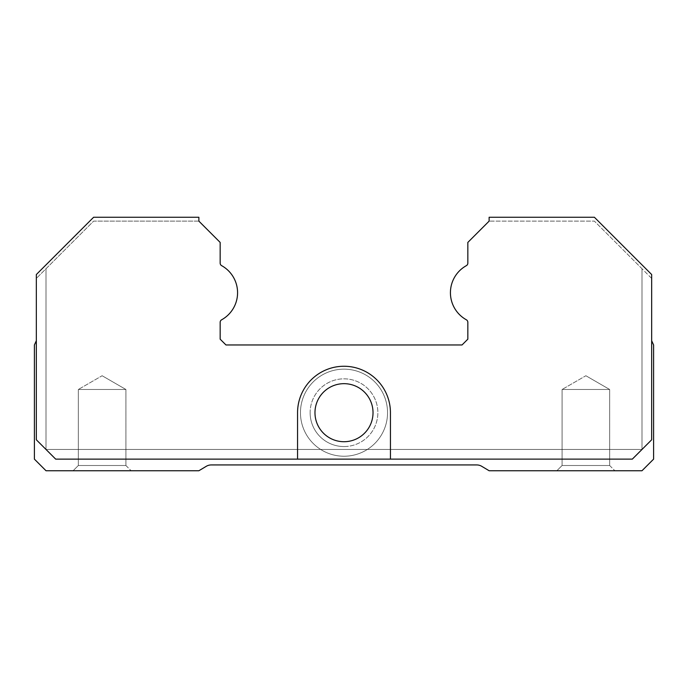 <?xml version="1.0" encoding="UTF-8"?>
<svg xmlns="http://www.w3.org/2000/svg" width="688" height="688" viewBox="0 0 688 688"><rect width="100%" height="100%" fill="white"/><g stroke="black" fill="none" stroke-linecap="round" stroke-linejoin="round"><path stroke-width="0.52" stroke-dasharray="3.44 2.58" d="M344 446.555A33.867 33.867 0 0 0 377.867 412.697A33.867 33.867 0 0 0 344 378.83A33.867 33.867 0 0 0 310.133 412.697A33.867 33.867 0 0 0 344 446.555M310.133 412.697A33.867 33.867 0 0 0 360.933 442.014A33.867 33.867 0 0 0 360.933 383.371A33.867 33.867 0 0 0 310.133 412.697M300.467 412.697A43.533 43.533 0 0 0 365.767 450.399A43.533 43.533 0 0 0 365.767 374.986A43.533 43.533 0 0 0 300.467 412.697A43.533 43.533 0 0 0 365.767 450.399A43.533 43.533 0 0 0 365.767 374.986A43.533 43.533 0 0 0 300.467 412.697M314.975 412.697A29.025 29.025 0 0 0 358.517 437.826A29.025 29.025 0 0 0 358.517 387.559A29.025 29.025 0 0 0 314.975 412.697A29.025 29.025 0 0 0 358.517 437.826A29.025 29.025 0 0 0 358.517 387.559A29.025 29.025 0 0 0 314.975 412.697A29.025 29.025 0 0 0 358.517 437.826A29.025 29.025 0 0 0 358.517 387.559A29.025 29.025 0 0 0 314.975 412.697A29.025 29.025 0 0 0 358.517 437.826A29.025 29.025 0 0 0 358.517 387.559A29.025 29.025 0 0 0 314.975 412.697A29.025 29.025 0 0 0 358.517 437.826A29.025 29.025 0 0 0 358.517 387.559A29.025 29.025 0 0 0 314.975 412.697M390.44 459.137L390.44 412.697L390.44 459.137L55.685 459.137L36.335 439.787L55.685 459.137L632.315 459.128L55.685 459.137L632.315 459.128L55.685 459.137L632.315 459.128L390.44 459.137L390.44 412.697A46.44 46.44 0 0 0 344 366.257A46.44 46.44 0 0 0 297.56 412.697L297.56 459.137M632.315 459.128L55.685 459.137L36.335 439.787L55.685 459.137L36.335 439.787L46.01 449.453L36.335 439.787L36.335 274.538L93.611 217.262L198.875 217.262L198.875 221.132L198.875 217.262L93.611 217.262L36.335 274.538L36.335 439.787L36.335 278.408L93.611 221.123L198.875 221.123L198.875 217.262L93.611 217.262L36.335 274.538L36.335 439.787L36.335 278.408L93.611 221.123L198.875 221.123M198.875 221.132L220.16 242.417L220.16 263.126A2.898 2.898 0 0 0 221.656 265.663A30.96 30.96 0 0 1 221.656 319.782A2.907 2.907 0 0 0 220.16 322.319L220.16 339.167L225.965 344.963L462.035 344.963L467.84 339.158M467.84 339.167L467.84 322.319A2.898 2.898 0 0 0 466.344 319.782A30.96 30.96 0 0 1 466.344 265.663A2.898 2.898 0 0 0 467.84 263.126L467.84 242.417L489.125 221.132L489.125 217.262L489.125 221.132L489.125 217.262L594.389 217.262M632.315 459.137L651.665 439.787L632.315 459.137L651.665 439.787L632.315 459.137L651.665 439.787L651.665 274.529L594.389 217.253M651.665 439.787L651.665 274.529L651.665 439.787M651.665 278.399L641.99 268.724M641.99 268.733L641.99 449.453L641.99 268.733L594.389 221.123L489.125 221.123L594.389 221.123L651.665 278.408M46.01 449.453L46.01 268.733L46.01 449.453L641.99 449.453L46.01 449.453M489.125 470.747L641.99 470.747L653.6 459.137L653.6 344.963L651.665 340.715M36.335 340.715L34.4 344.963L34.4 459.137L46.01 470.747L198.875 470.747L206.254 466.318A9.675 9.675 0 0 1 211.233 464.942M73.1 470.747L131.15 470.747L73.1 470.747L131.15 470.747L73.1 470.747L78.337 465.509L125.913 465.509L78.337 465.509L78.337 389.477L125.913 389.477L78.337 389.477L125.913 389.477L78.337 389.477L78.337 465.509L125.913 465.509L78.337 465.509L73.1 470.747M211.233 464.933L476.767 464.933M489.125 470.738L481.746 466.318A9.675 9.675 0 0 0 476.767 464.942M556.85 470.747L614.9 470.747L556.85 470.747L614.9 470.747L556.85 470.747L562.087 465.509L609.663 465.509L562.087 465.509L562.087 389.477L609.663 389.477L562.087 389.477L609.663 389.477L562.087 389.477L562.087 465.509L609.663 465.509L562.087 465.509L556.85 470.747M585.875 375.734L609.663 389.477L585.875 375.734L562.087 389.477L585.875 375.734M102.125 375.734L125.913 389.477L102.125 375.734L78.337 389.477L102.125 375.734M390.44 412.697A46.44 46.44 0 0 0 344 366.257A46.44 46.44 0 0 0 297.56 412.697A46.44 46.44 0 0 1 344 366.257A46.44 46.44 0 0 1 390.44 412.697M609.663 465.509L614.9 470.747L609.663 465.509L609.663 389.477L609.663 465.509M125.913 465.509L131.15 470.747L125.913 465.509L125.913 389.477L125.913 465.509"/><path stroke-width="1.03" d="M632.315 459.137L651.665 439.787L651.665 274.529L594.389 217.253M467.84 339.158L462.035 344.963L225.965 344.963L220.16 339.167L220.16 322.319A2.907 2.907 0 0 1 221.656 319.782A30.96 30.96 0 0 0 221.656 265.663A2.898 2.898 0 0 1 220.16 263.126L220.16 242.417L198.875 221.132L198.875 217.262L93.611 217.262L36.335 274.538L36.335 439.787L55.685 459.137L632.315 459.128M594.389 217.262L489.125 217.262L489.125 221.132L467.84 242.417L467.84 263.126A2.898 2.898 0 0 1 466.344 265.663A30.96 30.96 0 0 0 466.344 319.782A2.898 2.898 0 0 1 467.84 322.319L467.84 339.167M390.44 459.137L390.44 412.697A46.44 46.44 0 0 0 344 366.257A46.44 46.44 0 0 0 297.56 412.697L297.56 459.137M489.125 470.747L641.99 470.747L653.6 459.137L653.6 344.963L651.665 340.715M36.335 340.715L34.4 344.963L34.4 459.137L46.01 470.747L198.875 470.747L206.254 466.318A9.675 9.675 0 0 1 211.233 464.942M211.233 464.933L476.767 464.933M489.125 470.738L481.746 466.318A9.675 9.675 0 0 0 476.767 464.942M314.975 412.697A29.025 29.025 0 0 0 358.517 437.826A29.025 29.025 0 0 0 358.517 387.559A29.025 29.025 0 0 0 314.975 412.697"/></g></svg>
